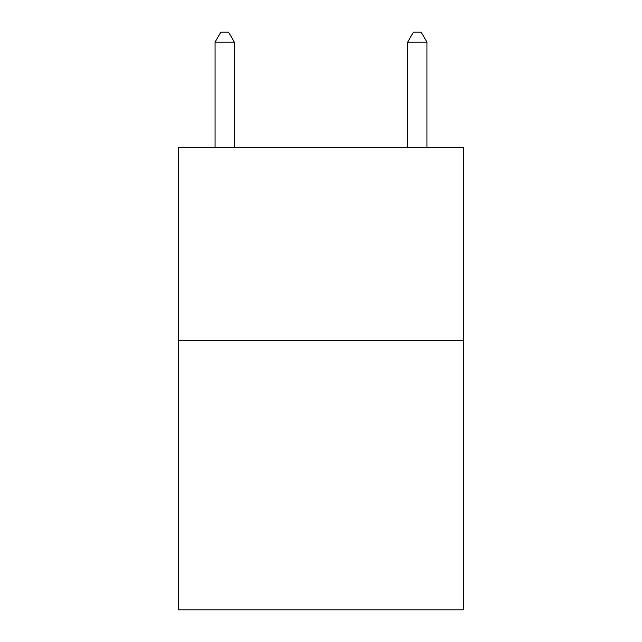 <?xml version="1.0" encoding="UTF-8"?>
<svg xmlns="http://www.w3.org/2000/svg" width="642" height="642" viewBox="0 0 642 642"><rect width="100%" height="100%" fill="white"/><g stroke="black" fill="none" stroke-linecap="round" stroke-linejoin="round"><path stroke-width="0.96" d="M463.524 340.26L463.524 609.9L178.476 609.9L178.476 147.66L463.524 147.66L463.524 340.26L178.476 340.26M234.33 147.66L234.33 42.115L215.07 42.115L215.07 147.66M215.07 42.115L220.848 32.1L228.552 32.1L234.33 42.115M426.93 147.66L426.93 42.115L407.67 42.115L407.67 147.66M407.67 42.115L413.448 32.1L421.152 32.1L426.93 42.115"/></g></svg>
